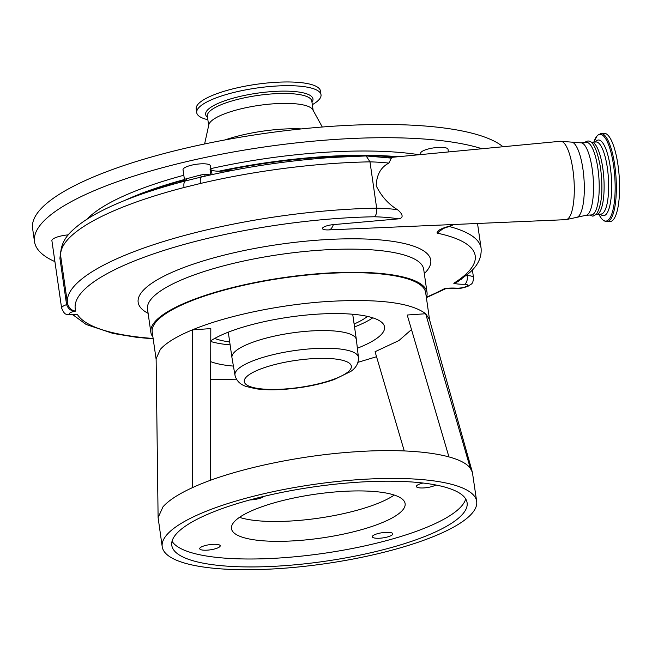 <?xml version="1.0" encoding="UTF-8"?>
<svg xmlns="http://www.w3.org/2000/svg" width="652" height="652" viewBox="0 0 652 652"><rect width="100%" height="100%" fill="white"/><g stroke="black" fill="none" stroke-linecap="round" stroke-linejoin="round"><path stroke-width="0.98" d="M614.151 147.548A44.206 12.078 86 0 1 619.4 194.752A44.206 12.078 86 0 1 610.215 221.517L606.979 221.745A44.206 12.078 86 0 0 616.173 194.981A44.206 12.078 86 0 0 610.924 147.768A44.206 12.078 86 0 0 600.883 133.546L604.111 133.318A44.206 12.078 86 0 1 614.151 147.548M596.091 214.606L596.409 214.581A36.333 9.927 -94 0 0 598.919 213.139A36.333 9.927 -94 0 0 603.385 172.87A36.333 9.927 -94 0 0 591.397 142.095L591.079 142.112M580.793 142.829A36.333 9.927 -94 0 1 592.782 173.603A36.333 9.927 -94 0 1 588.316 213.872A36.333 9.927 -94 0 1 585.806 215.315L591.503 214.924A36.333 9.927 -94 0 0 594.013 213.473A36.333 9.927 -94 0 0 598.487 173.204A36.333 9.927 -94 0 0 586.49 142.429L580.793 142.829L560.467 141.272A39.291 10.734 -94 0 1 573.491 174.402A39.291 10.734 -94 0 1 568.674 218.086A39.291 10.734 -94 0 1 565.887 219.659L577.175 217.263A37.816 10.334 -94 0 0 578.903 215.959A37.816 10.334 -94 0 0 583.719 175.657A37.816 10.334 -94 0 0 571.975 142.087M210.955 169.813L210.376 165.779A13.814 3.48 171.8 0 0 200.082 163.888A13.814 3.48 171.8 0 0 183.025 169.716L184.549 180.302A13.814 3.48 -8.2 0 1 185.062 179.145L200.36 175.062L201.427 176.994L202.079 176.839C244.304 167.067 287.304 160.628 331.077 157.507L366.155 155.942L369.986 161.851L376.66 208.159A124.328 31.337 -8.2 0 1 397.345 209.618C388.323 204.06 381.273 196.122 376.204 185.812C376.611 174.777 380.841 167.205 388.869 163.098A124.328 31.337 171.8 0 0 369.986 161.851A221.02 55.713 171.8 0 0 333.677 163.465A221.02 55.713 171.8 0 0 200.441 183.473L184.027 187.515A221.02 55.713 171.8 0 0 60.775 256.79L67.449 303.098A221.02 55.713 -8.2 0 1 340.352 209.773A221.02 55.713 -8.2 0 1 376.66 208.159C377.068 212.226 376.294 215.095 374.346 216.766A214.117 53.969 171.8 0 0 339.61 218.314A214.117 53.969 171.8 0 0 75.795 311.085C71.329 311.289 68.264 309.13 66.594 304.623L59.919 258.314L60.628 251.762M391.363 158.11L388.869 163.098M397.345 209.618C400.401 211.761 405.609 217.621 398.665 218.844A117.417 29.601 171.8 0 0 374.346 216.766M327.573 229.92A33.154 33.154 0 0 0 328.877 229.895A33.146 9.055 -94 0 1 328.73 229.895A9.47 2.388 -8.2 0 1 327.573 229.92A9.47 2.388 -8.2 0 1 322.74 227.833A9.47 2.388 -8.2 0 1 333.351 224.622L398.665 218.844M440.353 152.715L446.522 152.12M448.405 151.94L448.03 149.341A13.814 3.48 171.8 0 0 437.745 147.442A13.814 3.48 171.8 0 0 420.687 153.277L420.866 154.565M133.049 197.23A192.707 48.574 -8.2 0 1 184.508 179.993M221.639 171.117A192.707 48.574 -8.2 0 1 321.558 157.271A192.707 48.574 -8.2 0 1 395.829 156.953M200.36 175.062L204.451 174.361L205.201 176.113M153.13 338.478A214.117 53.969 171.8 0 1 77.335 314.37A6.903 1.744 171.8 0 1 74.548 314.712A6.903 1.744 171.8 0 1 69.43 313.539A6.903 1.744 171.8 0 1 75.795 311.085C72.07 310.841 69.332 308.453 67.588 303.905L66.594 304.623A13.814 3.48 -8.2 0 0 61.614 308.135C65.379 315.739 64.54 314.044 74.075 314.981L74.45 314.957M426.384 297.662L445.666 288.714L444.851 288.453L446.726 288.477M461.266 279.333L453.784 283.27L457.81 281.664L469.701 272.577C477.981 265.372 481.779 257.255 481.094 248.216A201.68 50.84 -8.2 0 0 449.285 226.521M426.522 297.133A194.777 49.096 171.8 0 0 444.851 288.453A23.48 5.917 -8.2 0 1 447.427 288.233A23.48 5.917 -8.2 0 1 454.11 288.07L457.117 288.16A6.903 1.744 171.8 0 0 459.089 288.111A6.903 1.744 171.8 0 0 466.946 286.106A6.903 1.744 171.8 0 0 464.892 284.223C466.922 282.365 467.671 279.496 467.142 275.609L467.044 274.916M442.961 228.738L437.133 233.131L442.113 229.202M68.346 234.867A13.814 3.48 171.8 0 0 51.891 240.653L61.614 308.135M481.991 148.746A241.745 60.938 171.8 0 0 333.001 139.585A241.745 60.938 171.8 0 0 34.507 241.664A241.745 60.938 171.8 0 0 54.915 261.623M210.873 174.842L210.083 169.365L211.395 170.042A16.577 4.181 171.8 0 0 230.441 170.017L230.547 170.759M179.3 182.56L179.235 182.136A16.577 4.181 171.8 0 0 184.532 180.172M186.985 178.363L185.445 180.938L201.427 176.994C200.311 177.613 199.985 179.773 200.441 183.473M60.775 256.79C60.041 246.456 64.361 237.287 73.725 229.268C79.642 223.872 87.254 218.632 96.569 213.546C118.884 201.444 148.403 190.604 185.119 181.02L185.445 180.938C184.051 181.623 183.579 183.815 184.027 187.515M67.449 303.098L67.588 303.913M445.666 288.714L452.961 288.363A6.903 3.773 91.6 0 0 454.11 288.07M503.002 146.741A241.745 60.938 171.8 0 0 331.094 126.358A241.745 60.938 171.8 0 0 32.6 228.428L34.507 241.664M185.062 179.145L184.451 181.191M301.509 128.909A63.546 16.015 171.8 0 0 280.67 129.235A63.546 16.015 171.8 0 0 225.07 139.919M322.292 127.01L312.821 109.797A52.771 13.301 171.8 0 0 273.93 103.782A52.771 13.301 171.8 0 0 208.827 124.785L204.606 143.97M311.819 101.19A52.771 13.301 171.8 0 0 311.811 101.109A52.771 13.301 171.8 0 0 272.503 93.88A52.771 13.301 171.8 0 0 207.344 116.162A52.771 13.301 171.8 0 0 207.36 116.243M312.324 104.679A62.788 15.827 171.8 0 0 321.012 94.76A62.788 15.827 171.8 0 0 274.248 86.162A62.788 15.827 171.8 0 0 196.725 112.666A62.788 15.827 171.8 0 0 207.858 119.732M321.012 94.76L320.474 91.052A62.788 15.827 171.8 0 0 273.718 82.454A62.788 15.827 171.8 0 0 196.195 108.965L196.725 112.666M426.367 297.556A139.52 35.167 171.8 0 0 427.027 292.471A139.52 35.167 171.8 0 0 323.115 273.359A139.52 35.167 171.8 0 0 150.84 332.267A139.52 35.167 171.8 0 0 152.91 336.962M156.13 359.293L152.209 332.072A138.142 34.817 -8.2 0 1 322.773 273.742A138.142 34.817 -8.2 0 1 425.666 292.666L429.587 319.887M210.661 379.334L236.815 379.782M429.448 319.39L425.674 313.742C410.907 302.561 377.94 298.494 326.782 301.534C279.129 304.696 225.421 316.024 192.356 329.879L192.674 487.541C178.542 493.996 168.648 500.426 162.984 506.832L158.102 517.606L156.121 358.714L160.376 349.325C166.154 342.822 176.814 336.334 192.356 329.879L210.808 328.6L210.376 480.345M357.369 348.225A92.551 23.333 171.8 0 0 384.55 326.954A92.551 23.333 171.8 0 0 315.609 314.28A92.551 23.333 171.8 0 0 210.775 340.784M210.718 361.648A92.551 23.333 171.8 0 0 233.408 366.09M357.972 362.325L376.546 356.717M411.493 329.562L398.918 340.556L375.071 351.713L404.256 450.939M429.432 319.333L472.398 472.317L470.353 468.332L425.674 313.742L407.215 315.014L448.943 456.897M158.102 517.606L162.209 546.726A158.86 40.041 -8.2 0 1 358.355 479.652A158.86 40.041 -8.2 0 1 476.677 501.412A158.86 40.041 -8.2 0 1 280.531 568.487A158.86 40.041 -8.2 0 1 162.209 546.726M470.353 468.332C460.467 454.346 413.066 447.614 354.354 451.86C295.984 455.715 229.92 470.296 192.674 487.541M472.398 472.317L476.677 501.412M239.488 517.362A87.718 22.111 171.8 0 0 293.954 520.809A87.718 22.111 171.8 0 0 394.248 495.055M282.895 565.781A149.194 37.604 171.8 0 0 467.109 502.79A149.194 37.604 171.8 0 0 355.992 482.35A149.194 37.604 171.8 0 0 171.778 545.349A149.194 37.604 171.8 0 0 282.895 565.781M435.781 484.982A10.359 2.608 -8.2 0 1 424.102 487.908A10.359 2.608 -8.2 0 1 416.383 486.49A10.359 2.608 -8.2 0 1 423.026 483.034M263.856 496.376A10.359 2.608 -8.2 0 1 251.485 499.848A10.359 2.608 -8.2 0 1 249.969 499.921M212.495 544.355A10.359 2.608 -8.2 0 1 220.213 545.773A10.359 2.608 -8.2 0 1 207.417 550.141A10.359 2.608 -8.2 0 1 199.699 548.723A10.359 2.608 -8.2 0 1 212.495 544.355M385.112 532.407A10.359 2.608 -8.2 0 1 392.83 533.833A10.359 2.608 -8.2 0 1 380.043 538.202A10.359 2.608 -8.2 0 1 372.325 536.783A10.359 2.608 -8.2 0 1 385.112 532.407M339.79 491.6A87.718 22.111 -8.2 0 1 405.12 503.621A87.718 22.111 -8.2 0 1 296.815 540.655A87.718 22.111 -8.2 0 1 231.476 528.642A87.718 22.111 -8.2 0 1 339.79 491.6M172.046 541.258A149.194 37.604 171.8 0 0 281.754 557.843A149.194 37.604 171.8 0 0 465.691 498.943M230.115 344.875A92.486 23.309 -8.2 0 1 210.775 341.509M367.508 316.407A84.263 21.239 -8.2 0 1 354.117 324.028M229.7 341.95A84.263 21.239 -8.2 0 1 214.704 338.429M372.789 317.826A92.486 23.309 -8.2 0 1 354.541 326.945M231.965 357.703A62.853 15.844 -8.2 0 1 231.949 357.598A62.853 15.844 -8.2 0 1 309.561 331.053A62.853 15.844 -8.2 0 1 356.375 339.668A62.853 15.844 -8.2 0 1 356.383 339.773L358.437 357.377A62.372 15.721 -8.2 0 0 311.966 348.722A62.372 15.721 -8.2 0 0 234.973 375.169L231.965 357.703M600.883 133.546L597.338 135.429L593.842 142.136A43.48 11.883 86 0 1 609.816 148.33A43.48 11.883 86 0 1 613.834 205.624A43.48 11.883 86 0 1 598.829 214.206L601.397 218.469L603.793 220.792L606.979 221.745M595.349 142.03A37.938 10.367 86 0 1 607.004 152.209A37.938 10.367 86 0 1 611.095 197.931A37.938 10.367 86 0 1 600.329 214.1M592.464 142.226L596.018 141.981A36.121 9.87 86 0 1 604.225 153.603A36.121 9.87 86 0 1 608.512 192.185A36.121 9.87 86 0 1 601.005 214.06L597.452 214.304M565.887 219.659L328.877 229.895A33.146 9.055 -94 0 0 331.224 228.567A33.146 9.055 -94 0 0 333.351 224.622M148.118 313.351A147.808 37.262 -8.2 0 1 174.777 271.142A147.808 37.262 -8.2 0 1 320.662 239.944A147.808 37.262 -8.2 0 1 424.305 273.555M464.892 284.223A23.48 5.917 -8.2 0 1 453.784 283.27A194.777 49.096 171.8 0 0 437.133 233.131A20.717 5.224 -8.2 0 1 448.177 226.546A6.903 1.744 171.8 0 0 451.86 224.581M448.177 226.546A6.903 2.853 75 0 0 449.008 226.594L454.045 224.484M204.451 174.361A13.814 3.48 -8.2 0 1 210.14 174.997M427.027 292.471L423.694 269.317A139.52 35.167 171.8 0 0 319.782 250.205A139.52 35.167 171.8 0 0 147.507 309.113L150.84 332.267M457.117 288.16A6.903 3.773 91.6 0 1 455.976 288.445L452.961 288.363M466.172 275.641A16.577 4.181 171.8 0 0 467.142 275.609A13.814 3.48 -8.2 0 1 473.499 277.589L472.39 269.912M419.13 154.736A195.47 49.275 171.8 0 0 321.664 152.527A195.47 49.275 171.8 0 0 210.783 168.632M183.823 175.258A195.47 49.275 171.8 0 0 87.123 219.137M212.055 174.581L211.395 170.042M59.919 258.314L60.913 257.597M398.225 156.725A192.014 48.403 171.8 0 0 321.289 156.798A192.014 48.403 171.8 0 0 218.933 171.191M184.443 179.52A192.014 48.403 171.8 0 0 124.679 200.466M311.974 102.282A54.222 13.668 171.8 0 0 272.585 91.541A54.222 13.668 171.8 0 0 207.515 117.336M311.053 358.771A54.092 13.635 171.8 0 0 245.894 377.484A54.092 13.635 171.8 0 0 284.549 389.016A54.092 13.635 171.8 0 0 349.708 370.303A54.092 13.635 171.8 0 0 311.053 358.771M589.571 215.054L592.921 216.211L596.376 214.296C601.894 205.315 603.271 189.765 600.508 167.645C596.352 145.192 590.94 136.936 584.273 142.878M585.806 215.315L577.175 217.263M366.155 155.942L391.396 158.118M73.236 315.03L86.17 324.492L113.016 333.441L136.61 337.312L153.187 338.861M473.499 277.589C473.018 284.826 471.306 283.669 468.226 286.138C464.257 287.654 461.046 288.404 458.609 288.388L455.976 288.445M441.795 229.422C442.545 229.211 440.882 229.088 449.008 226.594M477.525 223.473L481.094 248.216M185.119 181.02L184.353 181.289M184.549 180.302L184.377 181.272M207.344 116.162L208.681 125.437M311.811 101.109L313.147 110.384M231.949 357.598L228.29 332.17M358.437 357.377C358.673 363.099 356.131 367.785 350.8 371.42L334.256 379.529C319.26 384.68 302.504 387.956 283.979 389.35C273.212 390.092 263.856 389.896 255.91 388.771L246.407 386.538C240.189 384.558 236.374 380.768 234.973 375.169M356.375 339.668L352.708 314.24M388.323 157.67L560.467 141.272"/></g></svg>
